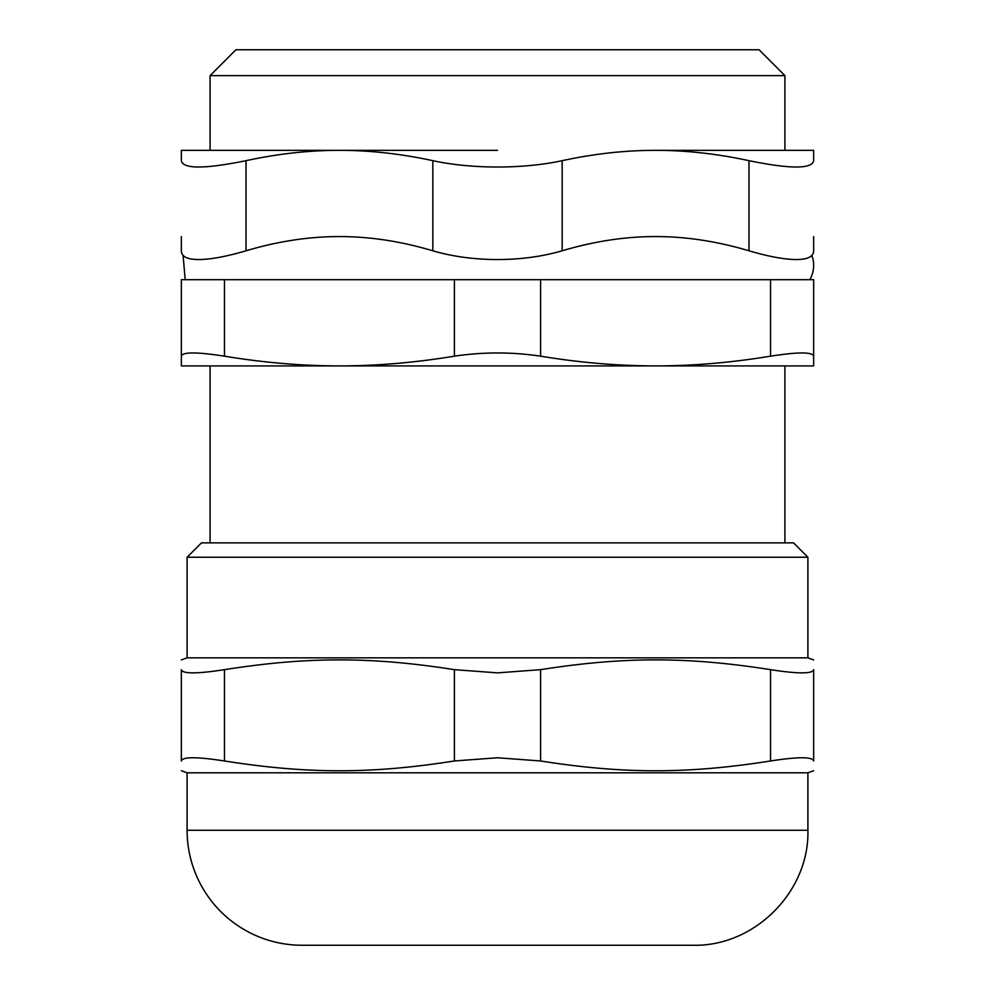 <?xml version="1.0" encoding="UTF-8"?>
<svg xmlns="http://www.w3.org/2000/svg" width="995" height="995" viewBox="0 0 995 995"><rect width="100%" height="100%" fill="white"/><g stroke="black" fill="none" stroke-linecap="round" stroke-linejoin="round"><path stroke-width="1.49" d="M181.339 236.574L181.339 250.802C181.438 256.573 187.222 259.484 198.677 259.558C210.505 259.484 226.288 256.573 246.014 250.802L246.014 160.68C204.547 169.125 182.981 169.125 181.339 160.68L181.339 150.344L497.5 150.344M784.918 75.62L759.048 49.75L235.952 49.75L210.082 75.62L784.918 75.62L784.918 150.344M224.46 279.682L454.392 279.682L454.392 356.173C415.301 362.628 376.981 365.874 339.419 365.911L181.339 365.911L181.339 356.173C182.408 351.894 196.786 351.894 224.46 356.173L224.46 279.682L181.339 279.682L181.339 356.173L181.339 279.682M454.392 356.173C483.135 351.894 511.865 351.894 540.608 356.173L540.608 279.682L454.392 279.682M540.608 279.682L770.54 279.682L770.54 356.173C798.214 351.894 812.592 351.894 813.661 356.173L813.661 279.682L770.54 279.682M770.54 356.173C731.462 362.628 693.142 365.874 655.581 365.911L339.419 365.911C301.858 365.874 263.538 362.628 224.46 356.173M540.608 356.173C579.699 362.628 618.019 365.874 655.581 365.911L813.661 365.911L813.661 279.682M807.903 557.237L793.537 542.872L201.463 542.872L187.097 557.237L807.903 557.237L807.903 657.832L187.097 657.832L181.339 659.934M692.943 945.25L302.057 945.25A114.96 114.96 0 0 1 187.097 830.29L807.903 830.29C809.495 891.707 754.384 946.83 692.943 945.25M181.339 669.66C181.339 656.613 181.339 656.613 181.339 669.66C181.339 656.613 181.339 656.613 181.339 669.66L181.339 760.976C181.339 774.035 181.339 774.035 181.339 760.976C181.339 774.035 181.339 774.035 181.339 760.976C182.408 756.697 196.786 756.697 224.46 760.976L224.46 669.66C196.786 673.938 182.408 673.938 181.339 669.66M224.46 669.66C307.405 656.613 371.433 656.613 454.392 669.66L454.392 760.976L497.5 757.767L540.608 760.976L540.608 669.66L497.5 672.869L454.392 669.66M540.608 669.66C623.567 656.613 687.595 656.613 770.54 669.66L770.54 760.976C687.595 774.035 623.567 774.035 540.608 760.976M770.54 760.976C798.214 756.697 812.592 756.697 813.661 760.976L813.661 669.66C813.661 656.613 813.661 656.613 813.661 669.66C813.661 656.613 813.661 656.613 813.661 669.66C812.592 673.938 798.214 673.938 770.54 669.66M454.392 760.976C371.433 774.035 307.405 774.035 224.46 760.976M813.661 760.976C813.661 774.035 813.661 774.035 813.661 760.976C813.661 774.035 813.661 774.035 813.661 760.976M813.661 770.715L807.903 772.804L187.097 772.804L181.339 770.715M811.895 255.416A28.743 28.743 0 0 1 809.806 279.682M246.014 250.802C277.891 241.3 309.035 236.549 339.419 236.574C369.817 236.549 400.948 241.3 432.837 250.802C452.663 256.573 474.217 259.484 497.5 259.558C520.783 259.484 542.337 256.573 562.163 250.802L562.163 160.68C593.99 153.777 625.121 150.332 655.581 150.344L813.661 150.344L813.661 160.68C812.019 169.125 790.453 169.125 748.986 160.68L748.986 250.802C768.712 256.573 784.495 259.484 796.323 259.558C807.778 259.484 813.562 256.573 813.661 250.802L813.661 236.574M562.163 250.802C594.052 241.3 625.183 236.549 655.581 236.574C685.965 236.549 717.109 241.3 748.986 250.802M655.581 150.344C686.028 150.332 717.171 153.777 748.986 160.68M562.163 160.68C523.295 169.125 471.705 169.125 432.837 160.68L432.837 250.802M246.014 160.68C277.829 153.777 308.972 150.332 339.419 150.344C369.879 150.332 401.01 153.777 432.837 160.68M210.082 75.62L210.082 150.344M210.082 365.911L210.082 542.872M784.918 365.911L784.918 542.872M187.097 557.237L187.097 657.832M807.903 657.832L813.661 659.934M187.097 772.804L187.097 830.29M807.903 772.804L807.903 830.29M185.194 279.682L183.105 255.416"/></g></svg>
